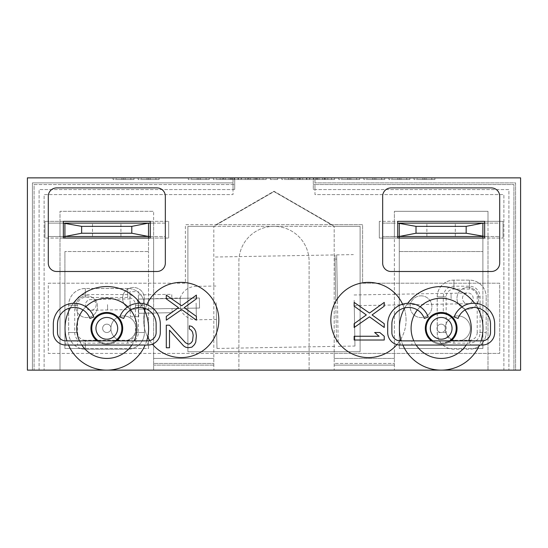 <?xml version="1.0" encoding="UTF-8"?>
<svg xmlns="http://www.w3.org/2000/svg" width="548" height="548" viewBox="0 0 548 548"><rect width="100%" height="100%" fill="white"/><g stroke="black" fill="none" stroke-linecap="round" stroke-linejoin="round"><path stroke-width="0.41" stroke-dasharray="2.74 2.06" d="M324.156 177.867L316.84 177.867L316.84 179.539L313.709 179.539L324.156 179.539L316.84 179.539L316.84 177.867L324.156 177.867L324.156 179.539L331.471 179.539L324.156 179.539L324.156 177.867L334.602 177.867L324.156 177.867M520.6 177.867L27.4 177.867L27.4 370.133L238.894 370.133L213.816 370.133L213.816 226.351L213.816 370.133L520.6 370.133L520.6 177.867M234.708 177.867L233.037 177.867L234.708 177.867L234.708 189.382L234.708 177.867M314.963 189.382L314.963 184.553L313.292 184.553L513.914 184.553L513.914 370.133L515.586 370.133L515.586 182.881L314.963 182.881L515.586 182.881L515.586 370.133L513.914 370.133L513.914 184.553L314.963 184.553L314.963 177.867L313.292 177.867L313.292 189.382L313.292 177.867L314.963 177.867L314.963 189.382L313.292 189.382M116.217 177.867L133.979 177.867L116.217 177.867L116.217 179.539L123.533 179.539L116.217 179.539L116.217 177.867M141.295 177.867L159.057 177.867L141.295 177.867L141.295 179.539L148.611 179.539L141.295 179.539L141.295 177.867M191.451 177.867L209.213 177.867L191.451 177.867L191.451 179.539L198.766 179.539L191.451 179.539L191.451 177.867M216.529 177.867L234.291 177.867L216.529 177.867L216.529 179.539L223.844 179.539L216.529 179.539L216.529 177.867M241.606 177.867L259.368 177.867L241.606 177.867L241.606 179.539L248.922 179.539L241.606 179.539L241.606 177.867M291.762 177.867L309.524 177.867L291.762 177.867L291.762 179.539L299.078 179.539L291.762 179.539L291.762 177.867M341.918 177.867L359.68 177.867L341.918 177.867L341.918 179.539L349.234 179.539L341.918 179.539L341.918 177.867M366.996 177.867L384.758 177.867L366.996 177.867L366.996 179.539L374.311 179.539L366.996 179.539L366.996 177.867M392.073 177.867L409.842 177.867L392.073 177.867L392.073 179.539L399.389 179.539L392.073 179.539L392.073 177.867M417.151 177.867L434.92 177.867L417.151 177.867L417.151 179.539L424.467 179.539L417.151 179.539L417.151 177.867M223.324 177.867L241.086 177.867L223.324 177.867L223.324 179.539L230.633 179.539L223.324 179.539L223.324 177.867M248.402 177.867L266.164 177.867L248.402 177.867L248.402 179.539L255.717 179.539L248.402 179.539L248.402 177.867M270.342 177.867L277.658 177.867L270.342 177.867L270.342 179.539L277.658 179.539L270.342 179.539L270.342 177.867M284.974 177.867L302.736 177.867L284.974 177.867L284.974 179.539L292.283 179.539L284.974 179.539L284.974 177.867M310.052 177.867L327.814 177.867L310.052 177.867L310.052 179.539L317.367 179.539L310.052 179.539L310.052 177.867M39.1 370.133L44.121 370.133L39.1 370.133L39.1 189.574L233.037 189.574L233.037 194.588L44.121 194.588L44.121 370.133L44.121 194.588L233.037 194.588L233.037 189.574L39.1 189.574L39.1 370.133M32.414 370.133L34.086 370.133L32.414 370.133L32.414 182.881L233.037 182.881L233.037 177.867L233.037 189.382L233.037 182.881L32.414 182.881L32.414 370.133M399.286 238.058L399.286 348.501L399.286 223.111L394.375 223.111L394.375 236.483L382.573 236.483L382.573 223.111L394.375 223.111L394.375 211.302L394.375 370.133L488.001 370.133L394.375 370.133L394.375 283.193L499.701 283.193L499.701 353.412L394.375 353.412L394.375 358.426L334.184 358.426L334.184 351.741L360.098 351.741L360.098 226.351L334.184 226.351L274 191.601L213.816 226.351L187.902 226.351L187.902 351.741L334.184 351.741L334.184 226.351L274 191.601L213.816 226.351L334.184 226.351L334.184 370.133L334.184 353.412L153.625 353.412L153.625 283.193L185.388 283.193L185.388 224.68L216.083 224.68L274 191.245L331.917 224.68L362.612 224.68L362.612 283.193L394.375 283.193L394.375 236.483L482.884 236.483L482.884 223.111L482.884 286.947A16.68 16.68 0 0 0 469.451 280.158L453.929 280.158A16.68 16.68 0 0 0 437.242 296.838L437.242 312.949M150.282 236.483L165.229 236.483L165.229 223.111L153.625 223.111L153.625 211.302L153.625 370.133L59.999 370.133L153.625 370.133L153.625 353.412L59.999 353.412L59.999 283.193L153.625 283.193L153.625 238.058L168.674 238.058L150.282 238.058L150.282 221.337L168.674 221.337L44.957 221.337L63.342 221.337L63.342 238.058L44.957 238.058L153.625 238.058L153.625 236.483L165.229 236.483L165.229 223.111L150.282 223.111M503.879 370.133L508.9 370.133L503.879 370.133L503.879 194.588L314.963 194.588L314.963 189.574L508.9 189.574L508.9 370.133L508.9 189.574L314.963 189.574L314.963 194.588L503.879 194.588L503.879 370.133M213.816 365.119L213.816 363.447L213.816 365.119L153.625 365.119L153.625 363.447L213.816 363.447L153.625 363.447L153.625 365.119L213.816 365.119M213.816 358.426L153.625 358.426L153.625 353.412L153.625 358.426L213.816 358.426M48.299 283.193L59.999 283.193L59.999 236.483L148.508 236.483L148.508 223.111L59.999 223.111L59.999 211.302L153.625 211.302L59.999 211.302L59.999 370.133L59.999 353.412L48.299 353.412L48.299 283.193L185.388 283.193L185.388 224.68L362.612 224.68L362.612 283.193L499.701 283.193L499.701 353.412L48.299 353.412L48.299 283.193M394.375 353.412L334.184 353.412L334.184 358.426L394.375 358.426L394.375 353.412M399.286 223.111L399.286 236.483L399.286 223.111L488.001 223.111L488.001 211.302L488.001 370.133L488.001 238.058L503.043 238.058L484.658 238.058L484.658 221.337L503.043 221.337L379.326 221.337L397.718 221.337L397.718 238.058L379.326 238.058L488.001 238.058L488.001 236.483L499.605 236.483L499.605 223.111L484.658 223.111M331.917 224.68L216.083 224.68L274 191.245L331.917 224.68M122.697 328.334A15.885 15.885 0 0 0 106.812 312.456A15.885 15.885 0 0 0 90.934 328.334A15.885 15.885 0 0 0 106.812 344.219A15.885 15.885 0 0 0 122.697 328.334M457.066 328.334A15.885 15.885 0 0 0 441.188 312.456A15.885 15.885 0 0 0 425.303 328.334A15.885 15.885 0 0 0 441.188 344.219A15.885 15.885 0 0 0 457.066 328.334M97.064 340.877A15.885 15.885 0 0 0 116.56 340.877M431.44 340.877A15.885 15.885 0 0 0 450.935 340.877M146.864 304.633A37.62 37.62 0 0 0 145.378 308.538M144.741 310.771A37.62 37.62 0 0 0 147.693 337.047M149.775 340.63A37.62 37.62 0 0 0 152.406 344.165M400.814 339.164A37.62 37.62 0 0 0 404.328 308.634M404.136 308.038A37.62 37.62 0 0 0 402.581 304.14M396.896 344.603A37.62 37.62 0 0 0 399.745 340.863M309.106 370.133L309.106 261.458A35.106 35.106 0 0 0 274 226.351A35.106 35.106 0 0 0 238.894 261.458L238.894 370.133L238.894 261.458A35.106 35.106 0 0 1 274 226.351A35.106 35.106 0 0 1 309.106 261.458L309.106 370.133M334.184 363.447L334.184 365.119L334.184 363.447L394.375 363.447L334.184 363.447M360.098 226.351L187.902 226.351L187.902 351.741L360.098 351.741L360.098 226.351M394.375 365.119L334.184 365.119L394.375 365.119L394.375 363.447L394.375 365.119M218.83 319.977A37.62 37.62 0 0 0 181.21 282.357A37.62 37.62 0 0 0 143.597 319.977A37.62 37.62 0 0 0 181.21 357.591A37.62 37.62 0 0 0 218.83 319.977M166.297 316.415L166.297 320.176L181.662 309.517L196.389 320.176L196.389 316.415L184.224 307.64L196.389 298.859L196.389 295.098L181.662 305.757L166.297 295.098L166.297 298.859L178.463 307.64L166.297 316.415M169.503 325.19L166.297 325.19L166.297 347.761L169.503 347.761L169.503 330.211L183.587 345.884L185.505 347.137L188.067 347.761L191.91 347.137L194.471 344.63L195.752 342.123L196.389 335.849L195.752 331.465L194.471 328.958L191.91 326.444L189.348 325.82L189.348 328.958L191.273 330.211L192.554 332.088L193.191 335.225L192.554 340.863L191.273 342.747L189.348 344L188.067 344L185.505 342.747L169.503 325.19M406.075 319.977A37.62 37.62 0 0 0 368.462 282.357A37.62 37.62 0 0 0 330.841 319.977A37.62 37.62 0 0 0 368.462 357.591A37.62 37.62 0 0 0 406.075 319.977M354.152 323.724L354.152 327.485L369.516 316.826L384.244 327.485L384.244 323.724L372.078 314.942L384.244 306.168L384.244 302.407L369.516 313.066L354.152 302.407L354.152 306.168L366.317 314.942L354.152 323.724M354.152 340.02L384.244 340.02L384.244 336.26L379.764 332.499L374.64 332.499L379.12 336.26L354.152 336.26L354.152 340.02M56.656 187.902A8.357 8.357 0 0 0 48.299 196.259L48.299 263.136A8.357 8.357 0 0 0 56.656 271.493L156.968 271.493A8.357 8.357 0 0 0 165.332 263.136L165.332 196.259A8.357 8.357 0 0 0 156.968 187.902L56.656 187.902M44.957 238.058L44.957 221.337L44.957 238.058M63.342 236.483L48.197 236.483L48.197 223.111L59.999 223.111L59.999 236.483L48.197 236.483L48.197 223.111L63.342 223.111M168.674 221.337L168.674 238.058L168.674 221.337M153.625 223.111L153.625 236.483L148.508 236.483L148.508 223.111L153.625 223.111M106.716 236.483L92.502 236.483L106.716 236.483M106.716 223.111L92.502 223.111L106.716 223.111M64.917 223.111L64.917 238.058M80.44 348.501L64.917 348.501L64.917 251.532L64.917 348.501L148.508 348.501L148.508 251.532L148.508 348.501L80.44 348.501A16.721 16.721 0 0 0 85.344 349.234L127.711 349.234A16.721 16.721 0 0 0 132.616 348.501M127.711 294.564L85.344 294.564A10.631 10.631 0 0 0 74.713 305.195L74.713 332.513A10.631 10.631 0 0 0 85.344 343.151L127.711 343.151A10.631 10.631 0 0 0 138.343 332.513L138.343 305.195A10.631 10.631 0 0 0 127.711 294.564L127.711 288.515A16.68 16.68 0 0 1 128.753 288.549A10.864 10.864 0 0 1 144.329 298.345A10.864 10.864 0 0 1 133.465 309.209A10.864 10.864 0 0 1 122.594 298.345A10.864 10.864 0 0 1 133.465 287.474A10.864 10.864 0 0 1 143.925 301.277A16.68 16.68 0 0 1 144.391 305.195L144.391 332.513A16.68 16.68 0 0 1 132.493 348.501M123.43 315.895A12.542 12.542 0 0 1 135.972 328.437A12.542 12.542 0 0 1 123.43 340.972A12.542 12.542 0 0 1 110.895 328.437A12.542 12.542 0 0 1 123.43 315.895A12.542 12.542 0 0 1 135.972 328.437A12.542 12.542 0 0 1 123.43 340.972A12.542 12.542 0 0 1 110.895 328.437A12.542 12.542 0 0 1 123.43 315.895M86.653 295.838A10.864 10.864 0 0 1 97.517 306.702A10.864 10.864 0 0 1 86.653 317.566A10.864 10.864 0 0 1 75.782 306.702A10.864 10.864 0 0 1 86.653 295.838A10.864 10.864 0 0 1 97.517 306.702A10.864 10.864 0 0 1 86.653 317.566A10.864 10.864 0 0 1 75.782 306.702A10.864 10.864 0 0 1 86.653 295.838M80.57 348.501A16.68 16.68 0 0 1 68.664 332.513L68.664 305.195A16.68 16.68 0 0 1 85.344 288.515L127.711 288.515M109.456 343.151A15.049 15.049 0 0 0 106.812 313.292A15.049 15.049 0 0 0 91.769 328.334A15.049 15.049 0 0 0 106.812 343.384A15.049 15.049 0 0 0 121.862 328.334A15.049 15.049 0 0 0 106.812 313.292A15.049 15.049 0 0 0 104.175 343.151M85.454 305.017A5.35 5.35 0 0 0 90.9 310.271A5.35 5.35 0 0 0 96.153 304.832A5.35 5.35 0 0 0 90.708 299.571A5.35 5.35 0 0 0 85.454 305.017A5.35 5.35 0 0 0 90.9 310.271A5.35 5.35 0 0 0 96.153 304.832A5.35 5.35 0 0 0 90.708 299.571A5.35 5.35 0 0 0 85.454 305.017A5.35 5.35 0 0 0 90.9 310.271A5.35 5.35 0 0 0 96.153 304.832A5.35 5.35 0 0 0 90.708 299.571A5.35 5.35 0 0 0 85.454 305.017A5.35 5.35 0 0 0 90.9 310.271A5.35 5.35 0 0 0 96.153 304.832A5.35 5.35 0 0 0 90.708 299.571A5.35 5.35 0 0 0 85.454 305.017A5.35 5.35 0 0 0 90.9 310.271A5.35 5.35 0 0 0 96.153 304.832A5.35 5.35 0 0 0 90.708 299.571A5.35 5.35 0 0 0 85.454 305.017A5.35 5.35 0 0 0 90.9 310.271A5.35 5.35 0 0 0 96.153 304.832A5.35 5.35 0 0 0 90.708 299.571A5.35 5.35 0 0 0 85.454 305.017A5.35 5.35 0 0 0 90.9 310.271A5.35 5.35 0 0 0 96.153 304.832A5.35 5.35 0 0 0 90.708 299.571A5.35 5.35 0 0 0 85.454 305.017M128.753 288.549L128.821 288.515A16.721 16.721 0 0 1 143.946 301.201L143.925 301.277M143.946 301.201A10.864 10.864 0 0 1 122.862 300.722A10.864 10.864 0 0 1 128.821 288.515M102.634 328.334A4.178 4.178 0 0 0 106.812 332.513A4.178 4.178 0 0 0 110.991 328.334A4.178 4.178 0 0 0 106.812 324.156A4.178 4.178 0 0 0 102.634 328.334A4.178 4.178 0 0 0 106.812 332.513A4.178 4.178 0 0 0 110.991 328.334A4.178 4.178 0 0 0 106.812 324.156A4.178 4.178 0 0 0 102.634 328.334M91.769 328.334A15.049 15.049 0 0 0 106.812 343.384A15.049 15.049 0 0 0 121.862 328.334A15.049 15.049 0 0 0 106.812 313.292A15.049 15.049 0 0 0 91.769 328.334M98.496 340.877A15.049 15.049 0 0 0 115.128 340.877M95.948 328.334A10.864 10.864 0 0 0 106.812 339.205A10.864 10.864 0 0 0 117.683 328.334A10.864 10.864 0 0 0 106.812 317.47A10.864 10.864 0 0 0 95.948 328.334M130.129 304.236L130.225 309.586L130.129 304.236M129.91 291.7L130.349 316.771L129.91 291.7L138.267 291.557L138.706 316.628L138.329 294.899L171.757 294.317L171.832 298.496L171.757 294.317L138.329 294.899L138.267 291.557M130.349 316.771L138.706 316.628M138.404 299.078L138.329 294.899L138.404 299.078L199.369 298.009L199.547 308.045L139.63 309.086L199.547 308.045L199.369 298.009L138.404 299.078L199.369 298.009L171.832 298.496L180.189 298.345L180.367 308.373L138.576 309.106L139.63 309.086L138.576 309.106L138.651 313.285L138.576 309.106L172.01 308.524L172.079 312.703L172.01 308.524L196.205 308.099L180.367 308.373L180.278 303.359L180.374 308.709L172.01 308.524L180.367 308.373L180.182 298.009L138.404 299.078L138.576 309.106L172.01 308.524L138.576 309.106L138.486 304.092L138.576 309.106L172.01 308.524L138.576 309.106L138.404 299.078L171.832 298.496L138.404 299.078L138.486 304.092L138.404 299.078L171.832 298.496L138.404 299.078L138.576 309.106L138.404 299.078M138.651 313.285L172.079 312.703L138.651 313.285M199.547 308.045L196.205 308.099L199.547 308.045M216.172 302.736L216.974 348.453L216.172 302.736M335.78 300.647L334.979 254.93L335.78 300.647M336.506 342.185L335.054 259.108L336.506 342.185L338.178 342.158L336.725 259.081L335.054 259.108M338.178 342.158L336.725 259.081M337.452 300.619L336.65 254.902L337.452 300.619M354.166 300.325L354.967 346.048L354.166 300.325M462.485 298.434A5.35 5.35 0 0 1 467.745 292.995A5.35 5.35 0 0 1 473.184 298.249A5.35 5.35 0 0 1 467.93 303.695A5.35 5.35 0 0 1 462.485 298.434A5.35 5.35 0 0 1 467.745 292.995A5.35 5.35 0 0 1 473.184 298.249A5.35 5.35 0 0 1 467.93 303.695A5.35 5.35 0 0 1 462.485 298.434A5.35 5.35 0 0 1 467.745 292.995A5.35 5.35 0 0 1 473.184 298.249A5.35 5.35 0 0 1 467.93 303.695A5.35 5.35 0 0 1 462.485 298.434A5.35 5.35 0 0 1 467.745 292.995A5.35 5.35 0 0 1 473.184 298.249A5.35 5.35 0 0 1 467.93 303.695A5.35 5.35 0 0 1 462.485 298.434A5.35 5.35 0 0 1 467.745 292.995A5.35 5.35 0 0 1 473.184 298.249A5.35 5.35 0 0 1 467.93 303.695A5.35 5.35 0 0 1 462.485 298.434A5.35 5.35 0 0 1 467.745 292.995A5.35 5.35 0 0 1 473.184 298.249A5.35 5.35 0 0 1 467.93 303.695A5.35 5.35 0 0 1 462.485 298.434M441.318 343.384A16.646 16.646 0 0 1 437.283 332.513L437.283 313.805A15.049 15.049 0 0 0 426.139 328.334A15.049 15.049 0 0 1 441.188 313.292A15.049 15.049 0 0 1 456.231 328.334A15.049 15.049 0 0 1 441.188 343.384A15.049 15.049 0 0 1 426.139 328.334A15.049 15.049 0 0 0 441.318 343.384L448.346 341.568A15.049 15.049 0 0 0 443.291 313.435M448.346 341.568A10.631 10.631 0 0 0 453.929 343.151L469.451 343.151A10.631 10.631 0 0 0 480.082 332.513L480.082 296.838A10.631 10.631 0 0 0 469.451 286.207L453.929 286.207A10.631 10.631 0 0 0 443.291 296.838L443.291 312.593M480.082 332.513L486.165 332.513L486.165 296.838L486.165 332.513A16.721 16.721 0 0 1 482.884 342.466L482.884 348.501L399.286 348.501L449.024 348.501A16.721 16.721 0 0 0 453.929 349.234L469.451 349.234A16.721 16.721 0 0 0 474.356 348.501L482.884 348.501L482.884 238.058M449.148 348.501A16.68 16.68 0 0 1 437.242 332.513L437.242 313.812M421.022 295.838A10.864 10.864 0 0 1 431.893 306.702A10.864 10.864 0 0 1 421.022 317.566A10.864 10.864 0 0 1 410.157 306.702A10.864 10.864 0 0 1 421.022 295.838A10.864 10.864 0 0 1 431.893 306.702A10.864 10.864 0 0 1 421.022 317.566A10.864 10.864 0 0 1 410.157 306.702A10.864 10.864 0 0 1 421.022 295.838M449.024 348.501L474.356 348.501M482.884 342.404A16.68 16.68 0 0 1 474.226 348.501M482.884 342.466L482.884 286.947M477.212 332.513A7.761 7.761 0 0 1 469.451 340.274L453.929 340.274A7.761 7.761 0 0 1 446.168 332.513L446.168 296.838A7.761 7.761 0 0 1 453.929 289.084L469.451 289.084A7.761 7.761 0 0 1 477.212 296.838L477.212 332.513L486.165 332.513A16.721 16.721 0 0 1 469.451 349.234L453.929 349.234A16.721 16.721 0 0 1 437.208 332.513L437.208 296.838A16.721 16.721 0 0 1 453.929 280.124L469.451 280.124A16.721 16.721 0 0 1 486.165 296.838A16.721 16.721 0 0 0 482.884 286.885M437.009 328.334A4.178 4.178 0 0 0 441.188 332.513A4.178 4.178 0 0 0 445.366 328.334A4.178 4.178 0 0 0 441.188 324.156A4.178 4.178 0 0 0 437.009 328.334A4.178 4.178 0 0 0 441.188 332.513A4.178 4.178 0 0 0 445.366 328.334A4.178 4.178 0 0 0 441.188 324.156A4.178 4.178 0 0 0 437.009 328.334M426.139 328.334A15.049 15.049 0 0 0 441.188 343.384A15.049 15.049 0 0 0 456.231 328.334A15.049 15.049 0 0 0 441.188 313.292A15.049 15.049 0 0 0 426.139 328.334M432.872 340.877A15.049 15.049 0 0 0 449.504 340.877M430.317 328.334A10.864 10.864 0 0 0 441.188 339.205A10.864 10.864 0 0 0 452.052 328.334A10.864 10.864 0 0 0 441.188 317.47A10.864 10.864 0 0 0 430.317 328.334M467.834 287.474A10.864 10.864 0 0 1 478.705 298.345A10.864 10.864 0 0 1 467.834 309.209A10.864 10.864 0 0 1 456.97 298.345A10.864 10.864 0 0 1 467.834 287.474A10.864 10.864 0 0 1 478.705 298.345A10.864 10.864 0 0 1 467.834 309.209A10.864 10.864 0 0 1 456.97 298.345A10.864 10.864 0 0 1 467.834 287.474M457.806 315.895A12.542 12.542 0 0 1 470.342 328.437A12.542 12.542 0 0 1 457.806 340.972A12.542 12.542 0 0 1 445.264 328.437A12.542 12.542 0 0 1 457.806 315.895A12.542 12.542 0 0 1 470.342 328.437A12.542 12.542 0 0 1 457.806 340.972A12.542 12.542 0 0 1 445.264 328.437A12.542 12.542 0 0 1 457.806 315.895M482.884 223.111L482.884 236.483L488.001 236.483L488.001 223.111L499.605 223.111L499.605 236.483L484.658 236.483M397.718 236.483L382.573 236.483L382.573 223.111L397.718 223.111M441.085 223.111L455.299 223.111L441.085 223.111M379.326 238.058L379.326 221.337L379.326 238.058M503.043 221.337L503.043 238.058L503.043 221.337M491.344 187.902L391.032 187.902A8.357 8.357 0 0 0 382.668 196.259L382.668 263.136A8.357 8.357 0 0 0 391.032 271.493L491.344 271.493A8.357 8.357 0 0 0 499.701 263.136L499.701 196.259A8.357 8.357 0 0 0 491.344 187.902M441.085 236.483L455.299 236.483L441.085 236.483M394.375 211.302L488.001 211.302L394.375 211.302M148.508 223.111L148.508 251.532L64.917 251.532L148.508 251.532L148.508 238.058M85.344 340.274A7.761 7.761 0 0 1 77.59 332.513L77.59 305.195A7.761 7.761 0 0 1 85.344 297.441L127.711 297.441A7.761 7.761 0 0 1 135.472 305.195L135.472 332.513A7.761 7.761 0 0 1 127.711 340.274L85.344 340.274L85.344 349.234A16.721 16.721 0 0 1 68.63 332.513L68.63 305.195A16.721 16.721 0 0 1 85.344 288.481L127.711 288.481A16.721 16.721 0 0 1 144.432 305.195L144.432 332.513A16.721 16.721 0 0 1 127.711 349.234L85.344 349.234L85.344 343.151M34.086 184.553L234.708 184.553L34.086 184.553L34.086 370.133L34.086 184.553M233.037 189.382L234.708 189.382M113.08 177.867L113.08 179.539L121.964 179.539L113.08 179.539L113.08 177.867M123.533 177.867L123.533 179.539L130.849 179.539L123.533 179.539L123.533 177.867M130.849 177.867L130.849 179.539L133.979 179.539L130.849 179.539L130.849 177.867M133.979 177.867L133.979 179.539L125.102 179.539L133.979 179.539L133.979 177.867M125.102 177.867L125.102 179.539M121.964 177.867L121.964 179.539M138.158 177.867L138.158 179.539L147.042 179.539L138.158 179.539L138.158 177.867M148.611 177.867L148.611 179.539L155.927 179.539L148.611 179.539L148.611 177.867M155.927 177.867L155.927 179.539L159.057 179.539L155.927 179.539L155.927 177.867M159.057 177.867L159.057 179.539L150.179 179.539L159.057 179.539L159.057 177.867M150.179 177.867L150.179 179.539M147.042 177.867L147.042 179.539M188.32 177.867L188.32 179.539L197.198 179.539L188.32 179.539L188.32 177.867M198.766 177.867L198.766 179.539L206.082 179.539L198.766 179.539L198.766 177.867M206.082 177.867L206.082 179.539L209.213 179.539L206.082 179.539L206.082 177.867M209.213 177.867L209.213 179.539L200.335 179.539L209.213 179.539L209.213 177.867M200.335 177.867L200.335 179.539M197.198 177.867L197.198 179.539M213.398 177.867L213.398 179.539L222.276 179.539L213.398 179.539L213.398 177.867M223.844 177.867L223.844 179.539L231.16 179.539L223.844 179.539L223.844 177.867M231.16 177.867L231.16 179.539L234.291 179.539L231.16 179.539L231.16 177.867M234.291 177.867L234.291 179.539L225.413 179.539L234.291 179.539L234.291 177.867M225.413 177.867L225.413 179.539M222.276 177.867L222.276 179.539M238.476 177.867L238.476 179.539L247.354 179.539L238.476 179.539L238.476 177.867M248.922 177.867L248.922 179.539L256.238 179.539L248.922 179.539L248.922 177.867M256.238 177.867L256.238 179.539L259.368 179.539L256.238 179.539L256.238 177.867M259.368 177.867L259.368 179.539L250.491 179.539L259.368 179.539L259.368 177.867M250.491 177.867L250.491 179.539M247.354 177.867L247.354 179.539M288.632 177.867L288.632 179.539L297.509 179.539L288.632 179.539L288.632 177.867M299.078 177.867L299.078 179.539L306.394 179.539L299.078 179.539L299.078 177.867M306.394 177.867L306.394 179.539L309.524 179.539L306.394 179.539L306.394 177.867M309.524 177.867L309.524 179.539L300.647 179.539L309.524 179.539L309.524 177.867M300.647 177.867L300.647 179.539M297.509 177.867L297.509 179.539M313.709 177.867L313.709 179.539L322.587 179.539L313.709 179.539L313.709 177.867M334.602 179.539L325.724 179.539L334.602 179.539L334.602 177.867L334.602 179.539M331.471 177.867L331.471 179.539L331.471 177.867M325.724 177.867L325.724 179.539M322.587 177.867L322.587 179.539M338.787 177.867L338.787 179.539L347.665 179.539L338.787 179.539L338.787 177.867M349.234 177.867L349.234 179.539L356.549 179.539L349.234 179.539L349.234 177.867M356.549 177.867L356.549 179.539L359.68 179.539L356.549 179.539L356.549 177.867M359.68 177.867L359.68 179.539L350.802 179.539L359.68 179.539L359.68 177.867M350.802 177.867L350.802 179.539M347.665 177.867L347.665 179.539M363.865 177.867L363.865 179.539L372.743 179.539L363.865 179.539L363.865 177.867M374.311 177.867L374.311 179.539L381.627 179.539L374.311 179.539L374.311 177.867M381.627 177.867L381.627 179.539L384.758 179.539L381.627 179.539L381.627 177.867M384.758 177.867L384.758 179.539L375.88 179.539L384.758 179.539L384.758 177.867M375.88 177.867L375.88 179.539M372.743 177.867L372.743 179.539M388.943 177.867L388.943 179.539L397.821 179.539L388.943 179.539L388.943 177.867M399.389 177.867L399.389 179.539L406.705 179.539L399.389 179.539L399.389 177.867M406.705 177.867L406.705 179.539L409.842 179.539L406.705 179.539L406.705 177.867M409.842 177.867L409.842 179.539L400.958 179.539L409.842 179.539L409.842 177.867M400.958 177.867L400.958 179.539M397.821 177.867L397.821 179.539M414.021 177.867L414.021 179.539L422.898 179.539L414.021 179.539L414.021 177.867M424.467 177.867L424.467 179.539L431.783 179.539L424.467 179.539L424.467 177.867M431.783 177.867L431.783 179.539L434.92 179.539L431.783 179.539L431.783 177.867M434.92 177.867L434.92 179.539L426.036 179.539L434.92 179.539L434.92 177.867M426.036 177.867L426.036 179.539M422.898 177.867L422.898 179.539M220.186 177.867L220.186 179.539L229.071 179.539L220.186 179.539L220.186 177.867M230.633 177.867L230.633 179.539L237.948 179.539L230.633 179.539L230.633 177.867M237.948 177.867L237.948 179.539L241.086 179.539L237.948 179.539L237.948 177.867M241.086 177.867L241.086 179.539L232.201 179.539L241.086 179.539L241.086 177.867M232.201 177.867L232.201 179.539M229.071 177.867L229.071 179.539M245.264 177.867L245.264 179.539L254.149 179.539L245.264 179.539L245.264 177.867M255.717 177.867L255.717 179.539L263.026 179.539L255.717 179.539L255.717 177.867M263.026 177.867L263.026 179.539L266.164 179.539L263.026 179.539L263.026 177.867M266.164 177.867L266.164 179.539L257.279 179.539L266.164 179.539L266.164 177.867M257.279 177.867L257.279 179.539M254.149 177.867L254.149 179.539M277.658 177.867L277.658 179.539L277.658 177.867M281.836 177.867L281.836 179.539L290.721 179.539L281.836 179.539L281.836 177.867M292.283 177.867L292.283 179.539L299.598 179.539L292.283 179.539L292.283 177.867M299.598 177.867L299.598 179.539L302.736 179.539L299.598 179.539L299.598 177.867M302.736 177.867L302.736 179.539L293.851 179.539L302.736 179.539L302.736 177.867M293.851 177.867L293.851 179.539M290.721 177.867L290.721 179.539M306.914 177.867L306.914 179.539L315.799 179.539L306.914 179.539L306.914 177.867M317.367 177.867L317.367 179.539L324.676 179.539L317.367 179.539L317.367 177.867M324.676 177.867L324.676 179.539L327.814 179.539L324.676 179.539L324.676 177.867M327.814 177.867L327.814 179.539L318.929 179.539L327.814 179.539L327.814 177.867M318.929 177.867L318.929 179.539M315.799 177.867L315.799 179.539M494.686 332.513A12.542 12.542 0 0 1 482.144 345.055L482.144 340.877A8.357 8.357 0 0 0 490.508 332.513L490.508 324.156A16.721 16.721 0 0 0 458.08 318.436L454.148 317.011A20.899 20.899 0 0 1 494.686 324.156L494.686 332.513M482.144 345.055L470.444 345.055L470.444 340.877L482.144 340.877M404.732 307.887A41.799 41.799 0 0 1 407.739 303.277M474.637 303.277A41.799 41.799 0 0 1 477.637 307.887M481.055 340.877A41.799 41.799 0 0 1 479.493 345.055M402.876 345.055A41.799 41.799 0 0 1 401.314 340.877M411.932 340.877L413.829 340.877A30.092 30.092 0 0 0 416.165 345.055L411.932 345.055L411.932 340.877L400.225 340.877L400.225 345.055A12.542 12.542 0 0 1 387.689 332.513L387.689 324.156A20.899 20.899 0 0 1 428.221 317.011L424.296 318.436A16.721 16.721 0 0 0 391.868 324.156L391.868 332.513A8.357 8.357 0 0 0 400.225 340.877M470.444 345.055L416.165 345.055M466.211 345.055A30.092 30.092 0 0 0 468.54 340.877L470.444 340.877M464.999 309.935A30.092 30.092 0 0 0 462.183 306.777M420.193 306.777A30.092 30.092 0 0 0 417.377 309.935M399.389 328.334A41.799 41.799 0 0 1 441.188 286.542A41.799 41.799 0 0 1 482.98 328.334A41.799 41.799 0 0 1 441.188 370.133A41.799 41.799 0 0 1 399.389 328.334M411.096 328.334A30.092 30.092 0 0 0 441.188 358.426A30.092 30.092 0 0 0 471.28 328.334A30.092 30.092 0 0 0 441.188 298.242A30.092 30.092 0 0 0 411.096 328.334M468.54 340.877L413.829 340.877M411.932 345.055L400.225 345.055M160.311 332.513A12.542 12.542 0 0 1 147.775 345.055L147.775 340.877A8.357 8.357 0 0 0 156.132 332.513L156.132 324.156A16.721 16.721 0 0 0 123.704 318.436L119.779 317.011A20.899 20.899 0 0 1 160.311 324.156L160.311 332.513M147.775 345.055L136.068 345.055L136.068 340.877L147.775 340.877M70.363 307.887A41.799 41.799 0 0 1 73.364 303.277M140.261 303.277A41.799 41.799 0 0 1 143.268 307.887M146.686 340.877A41.799 41.799 0 0 1 145.124 345.055M68.507 345.055A41.799 41.799 0 0 1 66.945 340.877M77.556 340.877L79.46 340.877A30.092 30.092 0 0 0 81.789 345.055L77.556 345.055L77.556 340.877L65.856 340.877L65.856 345.055A12.542 12.542 0 0 1 53.314 332.513L53.314 324.156A20.899 20.899 0 0 1 93.852 317.011L89.92 318.436A16.721 16.721 0 0 0 57.492 324.156L57.492 332.513A8.357 8.357 0 0 0 65.856 340.877M136.068 345.055L81.789 345.055M131.835 345.055A30.092 30.092 0 0 0 134.171 340.877L136.068 340.877M130.623 309.935A30.092 30.092 0 0 0 127.807 306.777M85.817 306.777A30.092 30.092 0 0 0 83.001 309.935M65.02 328.334A41.799 41.799 0 0 1 106.812 286.542A41.799 41.799 0 0 1 148.611 328.334A41.799 41.799 0 0 1 106.812 370.133A41.799 41.799 0 0 1 65.02 328.334M76.72 328.334A30.092 30.092 0 0 0 106.812 358.426A30.092 30.092 0 0 0 136.904 328.334A30.092 30.092 0 0 0 106.812 298.242A30.092 30.092 0 0 0 76.72 328.334M134.171 340.877L79.46 340.877M77.556 345.055L65.856 345.055M74.713 332.513L68.664 332.513M138.343 332.513L144.391 332.513M138.343 305.195L144.391 305.195M127.711 343.151L127.711 340.274M74.713 305.195L68.664 305.195M85.344 294.564L85.344 288.515M107.518 304.633L107.614 309.983L107.518 304.633M196.116 303.085L196.41 319.799L196.116 303.085M451.12 298.633L451.025 293.283L451.12 298.633M453.929 343.151L453.929 340.274M399.286 251.532L482.884 251.532L399.286 251.532M469.451 343.151L469.451 340.274M480.082 296.838L477.212 296.838M469.451 286.207L469.451 280.158M453.929 286.207L453.929 280.158M443.291 296.838L437.242 296.838M469.451 289.084L469.451 280.124M453.929 289.084L453.929 280.124M446.168 296.838L437.208 296.838M446.168 332.513L437.208 332.513M77.59 332.513L68.63 332.513M135.472 332.513L144.432 332.513M135.472 305.195L144.432 305.195M127.711 297.441L127.711 288.481M85.344 297.441L85.344 288.481M77.59 305.195L68.63 305.195M130.04 298.886L90.708 299.571M180.374 308.709A16.721 16.721 0 0 0 196.41 319.799L216.467 319.45M215.885 286.022L195.821 286.371A16.721 16.721 0 0 0 180.182 298.009M216.974 348.453L336.575 346.363M215.378 257.019L334.979 254.93M338.246 346.336L354.967 346.048M336.65 254.902L353.371 254.608M354.261 305.674L467.93 303.695M354.077 294.975L467.745 292.995M455.299 236.483L455.299 223.111M426.878 236.483L426.878 223.111M90.9 310.271L130.225 309.586M120.923 236.483L120.923 223.111M92.502 236.483L92.502 223.111"/><path stroke-width="0.82" d="M520.6 177.867L27.4 177.867L27.4 370.133L520.6 370.133L520.6 177.867M116.56 340.877A15.885 15.885 0 0 0 106.812 312.456A15.885 15.885 0 0 0 97.064 340.877M450.935 340.877A15.885 15.885 0 0 0 441.188 312.456A15.885 15.885 0 0 0 431.44 340.877M152.406 344.165A37.62 37.62 0 0 0 218.83 319.977A37.62 37.62 0 0 0 146.864 304.633M145.378 308.538A37.62 37.62 0 0 0 144.741 310.771M147.693 337.047A37.62 37.62 0 0 0 149.775 340.63M404.328 308.634A37.62 37.62 0 0 0 404.136 308.038M402.581 304.14A37.62 37.62 0 0 0 330.841 319.977A37.62 37.62 0 0 0 396.896 344.603M399.745 340.863A37.62 37.62 0 0 0 400.814 339.164M56.656 187.902A8.357 8.357 0 0 0 48.299 196.259L48.299 263.136A8.357 8.357 0 0 0 56.656 271.493L156.968 271.493A8.357 8.357 0 0 0 165.332 263.136L165.332 196.259A8.357 8.357 0 0 0 156.968 187.902L56.656 187.902M491.344 187.902L391.032 187.902A8.357 8.357 0 0 0 382.668 196.259L382.668 263.136A8.357 8.357 0 0 0 391.032 271.493L491.344 271.493A8.357 8.357 0 0 0 499.701 263.136L499.701 196.259A8.357 8.357 0 0 0 491.344 187.902M166.297 316.415L166.297 320.176L181.662 309.517L196.389 320.176L196.389 316.415L184.224 307.64L196.389 298.859L196.389 295.098L181.662 305.757L166.297 295.098L166.297 298.859L178.463 307.64L166.297 316.415M169.503 325.19L166.297 325.19L166.297 347.761L169.503 347.761L169.503 330.211L183.587 345.884L185.505 347.137L188.067 347.761L191.91 347.137L194.471 344.63L195.752 342.123L196.389 335.849L195.752 331.465L194.471 328.958L191.91 326.444L189.348 325.82L189.348 328.958L191.273 330.211L192.554 332.088L193.191 335.225L192.554 340.863L191.273 342.747L189.348 344L188.067 344L185.505 342.747L169.503 325.19M354.152 323.724L354.152 327.485L369.516 316.826L384.244 327.485L384.244 323.724L372.078 314.942L384.244 306.168L384.244 302.407L369.516 313.066L354.152 302.407L354.152 306.168L366.317 314.942L354.152 323.724M354.152 340.02L384.244 340.02L384.244 336.26L379.764 332.499L374.64 332.499L379.12 336.26L354.152 336.26L354.152 340.02M150.282 238.058L63.342 238.058L63.342 221.337L150.282 221.337L150.282 238.058M63.342 236.483L150.282 236.483M150.282 223.111L64.917 223.111L64.917 238.058M63.342 223.111L81.638 226.358L81.638 233.236L64.917 236.483M115.128 340.877A15.049 15.049 0 0 0 106.812 313.292A15.049 15.049 0 0 0 98.496 340.877M95.948 328.334A10.864 10.864 0 0 0 106.812 339.205A10.864 10.864 0 0 0 117.683 328.334A10.864 10.864 0 0 0 106.812 317.47A10.864 10.864 0 0 0 95.948 328.334M443.291 312.593L443.291 313.435L440.387 313.312M437.242 312.949L437.242 313.812M482.884 238.058L482.884 236.483L399.286 236.483L399.286 238.058M440.284 313.319L437.283 313.805M449.504 340.877A15.049 15.049 0 0 0 441.188 313.292A15.049 15.049 0 0 0 432.872 340.877M430.317 328.334A10.864 10.864 0 0 0 441.188 339.205A10.864 10.864 0 0 0 452.052 328.334A10.864 10.864 0 0 0 441.188 317.47A10.864 10.864 0 0 0 430.317 328.334M484.658 223.111L399.286 223.111L399.286 236.483L397.718 236.483M397.718 223.111L416.007 226.358L416.007 233.236L399.286 236.483M397.718 221.337L484.658 221.337L484.658 238.058L397.718 238.058L397.718 221.337M484.658 236.483L466.163 233.236L416.007 233.236M416.007 226.358L466.163 226.358L466.163 233.236M466.163 226.358L482.884 223.111L482.884 236.483M148.508 238.058L148.508 223.111L131.794 226.358L131.794 233.236L148.508 236.483M81.638 233.236L131.794 233.236M81.638 226.358L131.794 226.358M494.686 332.513A12.542 12.542 0 0 1 482.144 345.055L400.225 345.055A12.542 12.542 0 0 1 387.689 332.513L387.689 324.156A20.899 20.899 0 0 1 428.221 317.011L424.296 318.436A16.721 16.721 0 0 0 391.868 324.156L391.868 332.513A8.357 8.357 0 0 0 400.225 340.877L482.144 340.877A8.357 8.357 0 0 0 490.508 332.513L490.508 324.156A16.721 16.721 0 0 0 458.08 318.436L454.148 317.011A20.899 20.899 0 0 1 494.686 324.156L494.686 332.513M401.314 340.877A41.799 41.799 0 0 1 404.732 307.887M407.739 303.277A41.799 41.799 0 0 1 474.637 303.277M477.637 307.887A41.799 41.799 0 0 1 481.055 340.877M479.493 345.055A41.799 41.799 0 0 1 402.876 345.055M416.165 345.055A30.092 30.092 0 0 0 466.211 345.055M468.54 340.877A30.092 30.092 0 0 0 464.999 309.935M462.183 306.777A30.092 30.092 0 0 0 420.193 306.777M417.377 309.935A30.092 30.092 0 0 0 413.829 340.877M160.311 332.513A12.542 12.542 0 0 1 147.775 345.055L65.856 345.055A12.542 12.542 0 0 1 53.314 332.513L53.314 324.156A20.899 20.899 0 0 1 93.852 317.011L89.92 318.436A16.721 16.721 0 0 0 57.492 324.156L57.492 332.513A8.357 8.357 0 0 0 65.856 340.877L147.775 340.877A8.357 8.357 0 0 0 156.132 332.513L156.132 324.156A16.721 16.721 0 0 0 123.704 318.436L119.779 317.011A20.899 20.899 0 0 1 160.311 324.156L160.311 332.513M66.945 340.877A41.799 41.799 0 0 1 70.363 307.887M73.364 303.277A41.799 41.799 0 0 1 140.261 303.277M143.268 307.887A41.799 41.799 0 0 1 146.686 340.877M145.124 345.055A41.799 41.799 0 0 1 68.507 345.055M81.789 345.055A30.092 30.092 0 0 0 131.835 345.055M134.171 340.877A30.092 30.092 0 0 0 130.623 309.935M127.807 306.777A30.092 30.092 0 0 0 85.817 306.777M83.001 309.935A30.092 30.092 0 0 0 79.46 340.877"/></g></svg>
